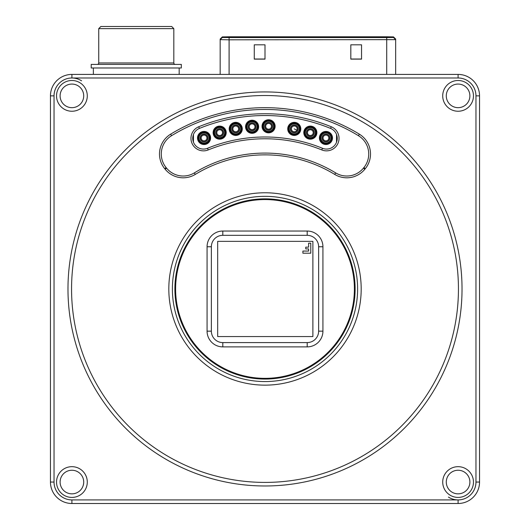 <?xml version="1.0" encoding="UTF-8"?>
<svg xmlns="http://www.w3.org/2000/svg" width="530" height="530" viewBox="0 0 530 530"><rect width="100%" height="100%" fill="white"/><g stroke="black" fill="none" stroke-linecap="round" stroke-linejoin="round"><path stroke-width="0.79" d="M223.057 134.335A3.796 3.796 0 0 1 217.963 136.024A3.796 3.796 0 0 1 216.273 130.93A3.796 3.796 0 0 1 221.368 129.24A3.796 3.796 0 0 1 223.057 134.335M207.442 139.675A3.796 3.796 0 0 1 202.347 141.364A3.796 3.796 0 0 1 200.658 136.27A3.796 3.796 0 0 1 205.753 134.58A3.796 3.796 0 0 1 207.442 139.675M272.539 126.299A3.948 3.948 0 0 0 268.591 122.35A3.948 3.948 0 0 0 264.636 126.299A3.948 3.948 0 0 0 268.591 130.254A3.948 3.948 0 0 0 272.539 126.299M273.632 126.299A5.042 5.042 0 0 1 268.591 131.347A5.042 5.042 0 0 1 263.543 126.299A5.042 5.042 0 0 1 268.591 121.257A5.042 5.042 0 0 1 273.632 126.299M273.944 126.299A5.36 5.36 0 0 1 268.591 131.659A5.36 5.36 0 0 1 263.231 126.299A5.36 5.36 0 0 1 268.591 120.946A5.36 5.36 0 0 1 273.944 126.299M274.401 126.299A5.81 5.81 0 0 1 268.591 132.116A5.81 5.81 0 0 1 262.774 126.299A5.81 5.81 0 0 1 268.591 120.489A5.81 5.81 0 0 1 274.401 126.299M275.13 126.299A6.539 6.539 0 0 1 268.591 132.845A6.539 6.539 0 0 1 262.045 126.299A6.539 6.539 0 0 1 268.591 119.76A6.539 6.539 0 0 1 275.13 126.299M271.983 128.008A3.796 3.796 0 0 1 266.881 129.698A3.796 3.796 0 0 1 265.192 124.596A3.796 3.796 0 0 1 270.293 122.907A3.796 3.796 0 0 1 271.983 128.008M256.043 126.769A3.948 3.948 0 0 0 252.094 122.821A3.948 3.948 0 0 0 248.146 126.769A3.948 3.948 0 0 0 252.094 130.718A3.948 3.948 0 0 0 256.043 126.769M257.136 126.769A5.042 5.042 0 0 1 252.094 131.811A5.042 5.042 0 0 1 247.053 126.769A5.042 5.042 0 0 1 252.094 121.728A5.042 5.042 0 0 1 257.136 126.769M257.454 126.769A5.36 5.36 0 0 1 252.094 132.129A5.36 5.36 0 0 1 246.735 126.769A5.36 5.36 0 0 1 252.094 121.41A5.36 5.36 0 0 1 257.454 126.769M257.905 126.769A5.81 5.81 0 0 1 252.094 132.579A5.81 5.81 0 0 1 246.284 126.769A5.81 5.81 0 0 1 252.094 120.959A5.81 5.81 0 0 1 257.905 126.769M258.633 126.769A6.539 6.539 0 0 1 252.094 133.308A6.539 6.539 0 0 1 245.556 126.769A6.539 6.539 0 0 1 252.094 120.23A6.539 6.539 0 0 1 258.633 126.769M298.224 128.889A3.948 3.948 0 0 0 294.269 124.941A3.948 3.948 0 0 0 290.321 128.889A3.948 3.948 0 0 0 294.269 132.838A3.948 3.948 0 0 0 298.224 128.889M299.317 128.889A5.042 5.042 0 0 1 294.269 133.931A5.042 5.042 0 0 1 289.228 128.889A5.042 5.042 0 0 1 294.269 123.848A5.042 5.042 0 0 1 299.317 128.889M299.629 128.889A5.36 5.36 0 0 1 294.269 134.249A5.36 5.36 0 0 1 288.91 128.889A5.36 5.36 0 0 1 294.269 123.53A5.36 5.36 0 0 1 299.629 128.889M300.086 128.889A5.81 5.81 0 0 1 294.269 134.7A5.81 5.81 0 0 1 288.459 128.889A5.81 5.81 0 0 1 294.269 123.073A5.81 5.81 0 0 1 300.086 128.889M300.808 128.889A6.539 6.539 0 0 1 294.269 135.428A6.539 6.539 0 0 1 287.73 128.889A6.539 6.539 0 0 1 294.269 122.35A6.539 6.539 0 0 1 300.808 128.889M207.998 137.972A3.948 3.948 0 0 0 204.05 134.024A3.948 3.948 0 0 0 200.095 137.972A3.948 3.948 0 0 0 204.05 141.921A3.948 3.948 0 0 0 207.998 137.972M209.092 137.972A5.042 5.042 0 0 1 204.05 143.014A5.042 5.042 0 0 1 199.002 137.972A5.042 5.042 0 0 1 204.05 132.931A5.042 5.042 0 0 1 209.092 137.972M209.41 137.972A5.36 5.36 0 0 1 204.05 143.332A5.36 5.36 0 0 1 198.69 137.972A5.36 5.36 0 0 1 204.05 132.613A5.36 5.36 0 0 1 209.41 137.972M209.86 137.972A5.81 5.81 0 0 1 204.05 143.782A5.81 5.81 0 0 1 198.233 137.972A5.81 5.81 0 0 1 204.05 132.162A5.81 5.81 0 0 1 209.86 137.972M210.589 137.972A6.539 6.539 0 0 1 204.05 144.511A6.539 6.539 0 0 1 197.511 137.972A6.539 6.539 0 0 1 204.05 131.433A6.539 6.539 0 0 1 210.589 137.972M314.29 132.632A3.948 3.948 0 0 0 310.341 128.684A3.948 3.948 0 0 0 306.386 132.632A3.948 3.948 0 0 0 310.341 136.588A3.948 3.948 0 0 0 314.29 132.632M315.383 132.632A5.042 5.042 0 0 1 310.341 137.681A5.042 5.042 0 0 1 305.293 132.632A5.042 5.042 0 0 1 310.341 127.591A5.042 5.042 0 0 1 315.383 132.632M315.701 132.632A5.36 5.36 0 0 1 310.341 137.992A5.36 5.36 0 0 1 304.982 132.632A5.36 5.36 0 0 1 310.341 127.279A5.36 5.36 0 0 1 315.701 132.632M316.152 132.632A5.81 5.81 0 0 1 310.341 138.449A5.81 5.81 0 0 1 304.525 132.632A5.81 5.81 0 0 1 310.341 126.822A5.81 5.81 0 0 1 316.152 132.632M316.88 132.632A6.539 6.539 0 0 1 310.341 139.171A6.539 6.539 0 0 1 303.803 132.632A6.539 6.539 0 0 1 310.341 126.094A6.539 6.539 0 0 1 316.88 132.632M297.661 130.592A3.796 3.796 0 0 1 292.567 132.281A3.796 3.796 0 0 1 290.877 127.187A3.796 3.796 0 0 1 295.972 125.497A3.796 3.796 0 0 1 297.661 130.592M294.269 128.889L296.853 130.181A2.889 2.889 0 0 1 292.977 131.466A2.889 2.889 0 0 1 291.692 127.591A2.889 2.889 0 0 1 295.568 126.306A2.889 2.889 0 0 1 296.853 130.181M329.342 139.675A3.796 3.796 0 0 1 324.247 141.364A3.796 3.796 0 0 1 322.558 136.27A3.796 3.796 0 0 1 327.653 134.58A3.796 3.796 0 0 1 329.342 139.675M223.614 132.632A3.948 3.948 0 0 0 219.665 128.684A3.948 3.948 0 0 0 215.717 132.632A3.948 3.948 0 0 0 219.665 136.588A3.948 3.948 0 0 0 223.614 132.632M224.707 132.632A5.042 5.042 0 0 1 219.665 137.681A5.042 5.042 0 0 1 214.623 132.632A5.042 5.042 0 0 1 219.665 127.591A5.042 5.042 0 0 1 224.707 132.632M225.025 132.632A5.36 5.36 0 0 1 219.665 137.992A5.36 5.36 0 0 1 214.305 132.632A5.36 5.36 0 0 1 219.665 127.273A5.36 5.36 0 0 1 225.025 132.632M225.475 132.632A5.81 5.81 0 0 1 219.665 138.449A5.81 5.81 0 0 1 213.855 132.632A5.81 5.81 0 0 1 219.665 126.822A5.81 5.81 0 0 1 225.475 132.632M226.204 132.632A6.539 6.539 0 0 1 219.665 139.171A6.539 6.539 0 0 1 213.126 132.632A6.539 6.539 0 0 1 219.665 126.094A6.539 6.539 0 0 1 226.204 132.632M239.129 130.592A3.796 3.796 0 0 1 234.028 132.281A3.796 3.796 0 0 1 232.339 127.187A3.796 3.796 0 0 1 237.433 125.497A3.796 3.796 0 0 1 239.129 130.592M239.686 128.889A3.948 3.948 0 0 0 235.731 124.934A3.948 3.948 0 0 0 231.782 128.889A3.948 3.948 0 0 0 235.731 132.838A3.948 3.948 0 0 0 239.686 128.889M240.779 128.889A5.042 5.042 0 0 1 235.731 133.931A5.042 5.042 0 0 1 230.689 128.889A5.042 5.042 0 0 1 235.731 123.841A5.042 5.042 0 0 1 240.779 128.889M241.09 128.889A5.36 5.36 0 0 1 235.731 134.249A5.36 5.36 0 0 1 230.378 128.889A5.36 5.36 0 0 1 235.731 123.53A5.36 5.36 0 0 1 241.09 128.889M241.548 128.889A5.81 5.81 0 0 1 235.731 134.7A5.81 5.81 0 0 1 229.921 128.889A5.81 5.81 0 0 1 235.731 123.073A5.81 5.81 0 0 1 241.548 128.889M242.27 128.889A6.539 6.539 0 0 1 235.731 135.428A6.539 6.539 0 0 1 229.192 128.889A6.539 6.539 0 0 1 235.731 122.35A6.539 6.539 0 0 1 242.27 128.889M336.53 134.468L336.517 142.239M193.437 142.133L193.443 134.541M313.733 134.335A3.796 3.796 0 0 1 308.639 136.031A3.796 3.796 0 0 1 306.95 130.93A3.796 3.796 0 0 1 312.044 129.24A3.796 3.796 0 0 1 313.733 134.335M329.905 137.972A3.948 3.948 0 0 0 325.95 134.024A3.948 3.948 0 0 0 322.002 137.972A3.948 3.948 0 0 0 325.95 141.927A3.948 3.948 0 0 0 329.905 137.972M330.998 137.972A5.042 5.042 0 0 1 325.95 143.02A5.042 5.042 0 0 1 320.908 137.972A5.042 5.042 0 0 1 325.95 132.931A5.042 5.042 0 0 1 330.998 137.972M331.31 137.972A5.36 5.36 0 0 1 325.95 143.332A5.36 5.36 0 0 1 320.597 137.972A5.36 5.36 0 0 1 325.95 132.613A5.36 5.36 0 0 1 331.31 137.972M331.767 137.972A5.81 5.81 0 0 1 325.95 143.789A5.81 5.81 0 0 1 320.14 137.972A5.81 5.81 0 0 1 325.95 132.162A5.81 5.81 0 0 1 331.767 137.972M332.489 137.972A6.539 6.539 0 0 1 325.95 144.511A6.539 6.539 0 0 1 319.411 137.972A6.539 6.539 0 0 1 325.95 131.433A6.539 6.539 0 0 1 332.489 137.972M255.486 128.472A3.796 3.796 0 0 1 250.392 130.161A3.796 3.796 0 0 1 248.702 125.067A3.796 3.796 0 0 1 253.797 123.377A3.796 3.796 0 0 1 255.486 128.472M97.301 64.402A1.431 1.431 0 0 0 98.732 62.971L98.732 28.646L100.872 26.5L171.674 26.5L173.82 28.646L173.82 62.971L98.732 62.971M175.251 64.402A1.431 1.431 0 0 1 173.82 62.971M91.22 64.402L181.326 64.402L181.326 67.979L91.22 67.979L91.22 64.402M98.732 28.646L173.82 28.646M393.512 37.511L393.512 36.908L386.721 36.789L229.099 36.789L222.308 36.908L222.308 37.511L393.512 37.511L395.658 39.651L395.658 39.054L393.512 36.908L395.658 39.054M386.721 37.57L390.292 37.511L390.292 36.901L386.721 36.842L386.721 37.57L229.099 37.57L225.528 37.511L225.528 36.901L229.099 36.842L229.099 37.57M386.721 36.842L229.099 36.842M220.169 39.048L220.162 39.651L229.099 39.81L395.658 39.651L395.658 74.412L395.658 39.651M220.162 39.054L222.308 36.908L220.162 39.054M350.82 59.115L361.546 59.115L361.546 44.812L350.82 44.812L350.82 59.115M254.274 59.115L265 59.115L265 44.812L254.274 44.812L254.274 59.115M220.162 39.651L220.162 74.412L220.162 39.651L222.308 37.511M350.82 59.022L361.546 59.022M254.274 59.022L265 59.022M312.919 37.544L313.283 37.57M302.902 37.544L302.537 37.57M81.567 80.818A17.881 17.881 0 0 0 54.033 95.87L54.033 482.048A17.881 17.881 0 0 0 71.914 499.923L458.086 499.923A17.881 17.881 0 0 0 475.966 482.048L475.966 95.87A17.881 17.881 0 0 0 458.086 77.989L71.914 77.989L71.914 74.412L458.086 74.412A21.452 21.452 0 0 1 479.544 95.87L479.544 482.048A21.452 21.452 0 0 1 458.086 503.5L71.914 503.5A21.452 21.452 0 0 1 50.456 482.048L50.456 95.87A21.452 21.452 0 0 1 71.914 74.412M448.433 497.094A17.881 17.881 0 0 0 458.086 499.923L458.086 503.5M56.538 95.87A15.377 15.377 0 0 1 79.599 82.554A15.377 15.377 0 0 1 79.599 109.187A15.377 15.377 0 0 1 56.538 95.87M56.538 482.048A15.377 15.377 0 0 1 79.599 468.732A15.377 15.377 0 0 1 79.599 495.365A15.377 15.377 0 0 1 56.538 482.048M442.716 482.048A15.377 15.377 0 0 1 465.777 468.732A15.377 15.377 0 0 1 465.777 495.365A15.377 15.377 0 0 1 442.716 482.048M442.716 95.87A15.377 15.377 0 0 1 465.777 82.554A15.377 15.377 0 0 1 465.777 109.187A15.377 15.377 0 0 1 442.716 95.87M67.979 288.956A197.021 197.021 0 0 1 363.514 118.329A197.021 197.021 0 0 1 363.514 459.583A197.021 197.021 0 0 1 67.979 288.956M207.535 148.274A151.971 151.971 0 0 1 322.465 148.274A10.726 10.726 0 0 0 336.457 142.398A10.726 10.726 0 0 0 330.581 128.412A173.423 173.423 0 0 0 199.419 128.412A10.726 10.726 0 0 0 193.543 142.398A10.726 10.726 0 0 0 207.535 148.274L208.21 149.93A12.515 12.515 0 0 1 191.893 143.073A12.515 12.515 0 0 1 198.743 126.756A175.211 175.211 0 0 1 331.257 126.756A12.515 12.515 0 0 1 338.107 143.073A12.515 12.515 0 0 1 321.79 149.93A150.182 150.182 0 0 0 208.21 149.93M307.195 235.32L222.805 235.32A11.441 11.441 0 0 0 211.364 246.761L211.364 331.151A11.441 11.441 0 0 0 222.805 342.592L307.195 342.592A11.441 11.441 0 0 0 318.636 331.151L318.636 246.761A11.441 11.441 0 0 0 307.195 235.32L307.195 231.034A15.734 15.734 0 0 1 322.929 246.761L322.929 331.151A15.734 15.734 0 0 1 307.195 346.885L222.805 346.885A15.734 15.734 0 0 1 207.071 331.151L207.071 246.761A15.734 15.734 0 0 1 222.805 231.034L307.195 231.034M164.717 168.686A23.24 23.24 0 0 1 170.64 134.163A181.286 181.286 0 0 1 359.36 134.163A23.24 23.24 0 0 1 365.283 168.686L364.825 169.242A23.24 23.24 0 0 1 334.721 174.416A134.09 134.09 0 0 0 195.278 174.416A23.24 23.24 0 0 1 165.174 169.242L164.717 168.686L166.102 167.559L166.559 168.116A21.452 21.452 0 0 0 194.351 172.893A135.879 135.879 0 0 1 335.649 172.893A21.452 21.452 0 0 0 363.441 168.116L363.898 167.559A21.452 21.452 0 0 0 358.426 135.687A179.498 179.498 0 0 0 171.574 135.687A21.452 21.452 0 0 0 166.102 167.559M361.188 288.956A96.188 96.188 0 0 1 216.909 372.259A96.188 96.188 0 0 1 216.909 205.66A96.188 96.188 0 0 1 361.188 288.956M458.443 288.956A193.443 193.443 0 0 0 265 95.513A193.443 193.443 0 0 0 71.557 288.956A193.443 193.443 0 0 0 265 482.406A193.443 193.443 0 0 0 458.443 288.956M175.609 288.956A89.391 89.391 0 0 0 309.699 366.376A89.391 89.391 0 0 0 309.699 211.543A89.391 89.391 0 0 0 175.609 288.956M357.611 288.956A92.611 92.611 0 0 0 218.691 208.754A92.611 92.611 0 0 0 218.691 369.158A92.611 92.611 0 0 0 357.611 288.956M174.893 288.956A90.107 90.107 0 0 1 310.057 210.92A90.107 90.107 0 0 1 310.057 366.992A90.107 90.107 0 0 1 174.893 288.956M446.286 95.87A11.799 11.799 0 0 0 463.988 106.086A11.799 11.799 0 0 0 463.988 85.648A11.799 11.799 0 0 0 446.286 95.87M446.286 482.048A11.799 11.799 0 0 0 463.988 492.264A11.799 11.799 0 0 0 463.988 471.826A11.799 11.799 0 0 0 446.286 482.048M83.713 95.87A11.799 11.799 0 0 0 71.914 84.071A11.799 11.799 0 0 0 60.109 95.87A11.799 11.799 0 0 0 71.914 107.669A11.799 11.799 0 0 0 83.713 95.87M83.713 482.048A11.799 11.799 0 0 0 71.914 470.249A11.799 11.799 0 0 0 60.109 482.048A11.799 11.799 0 0 0 71.914 493.847A11.799 11.799 0 0 0 83.713 482.048M312.879 241.355L217.678 241.355L217.678 336.557L312.879 336.557L312.879 241.355M310.772 253.201L302.902 253.201L302.902 251.068L308.619 251.068L308.619 248.934L305.757 248.934L305.757 247.146L308.619 247.146L308.619 243.19L310.772 243.19L310.772 253.201M222.249 133.931A2.889 2.889 0 0 1 218.367 135.216A2.889 2.889 0 0 1 217.081 131.341A2.889 2.889 0 0 1 220.957 130.055A2.889 2.889 0 0 1 222.249 133.931M206.627 139.271A2.889 2.889 0 0 1 202.751 140.556A2.889 2.889 0 0 1 201.466 136.674A2.889 2.889 0 0 1 205.342 135.388A2.889 2.889 0 0 1 206.627 139.271M271.168 127.597A2.889 2.889 0 0 1 267.292 128.883A2.889 2.889 0 0 1 266.007 125.007A2.889 2.889 0 0 1 269.883 123.722A2.889 2.889 0 0 1 271.168 127.597M328.534 139.271A2.889 2.889 0 0 1 324.658 140.556A2.889 2.889 0 0 1 323.373 136.68A2.889 2.889 0 0 1 327.248 135.395A2.889 2.889 0 0 1 328.534 139.271M238.315 130.181A2.889 2.889 0 0 1 234.439 131.466A2.889 2.889 0 0 1 233.154 127.591A2.889 2.889 0 0 1 237.029 126.306A2.889 2.889 0 0 1 238.315 130.181M312.919 133.931A2.889 2.889 0 0 1 309.043 135.216A2.889 2.889 0 0 1 307.758 131.341A2.889 2.889 0 0 1 311.633 130.055A2.889 2.889 0 0 1 312.919 133.931M254.678 128.068A2.889 2.889 0 0 1 250.796 129.353A2.889 2.889 0 0 1 249.511 125.478A2.889 2.889 0 0 1 253.386 124.186A2.889 2.889 0 0 1 254.678 128.068M386.721 37.623L386.721 74.412M229.099 37.623L229.099 74.412M50.456 482.048L54.033 482.048M71.914 499.923L71.914 503.5M50.456 95.87L54.033 95.87M475.966 482.048L479.544 482.048M475.966 95.87L479.544 95.87M458.086 74.412L458.086 77.989M322.465 148.274L321.79 149.93M198.743 126.756L199.419 128.412M330.581 128.412L331.257 126.756M335.649 172.893L334.721 174.416M195.278 174.416L194.351 172.893M165.174 169.242L166.559 168.116M363.441 168.116L364.825 169.242M363.898 167.559L365.283 168.686M170.64 134.163L171.574 135.687M358.426 135.687L359.36 134.163M222.805 342.592L222.805 346.885M207.071 331.151L211.364 331.151M307.195 342.592L307.195 346.885M207.071 246.761L211.364 246.761M318.636 331.151L322.929 331.151M222.805 231.034L222.805 235.32M318.636 246.761L322.929 246.761M93.366 67.979L93.366 74.412M179.18 67.979L179.18 74.412M312.952 37.544L302.868 37.544"/></g></svg>
